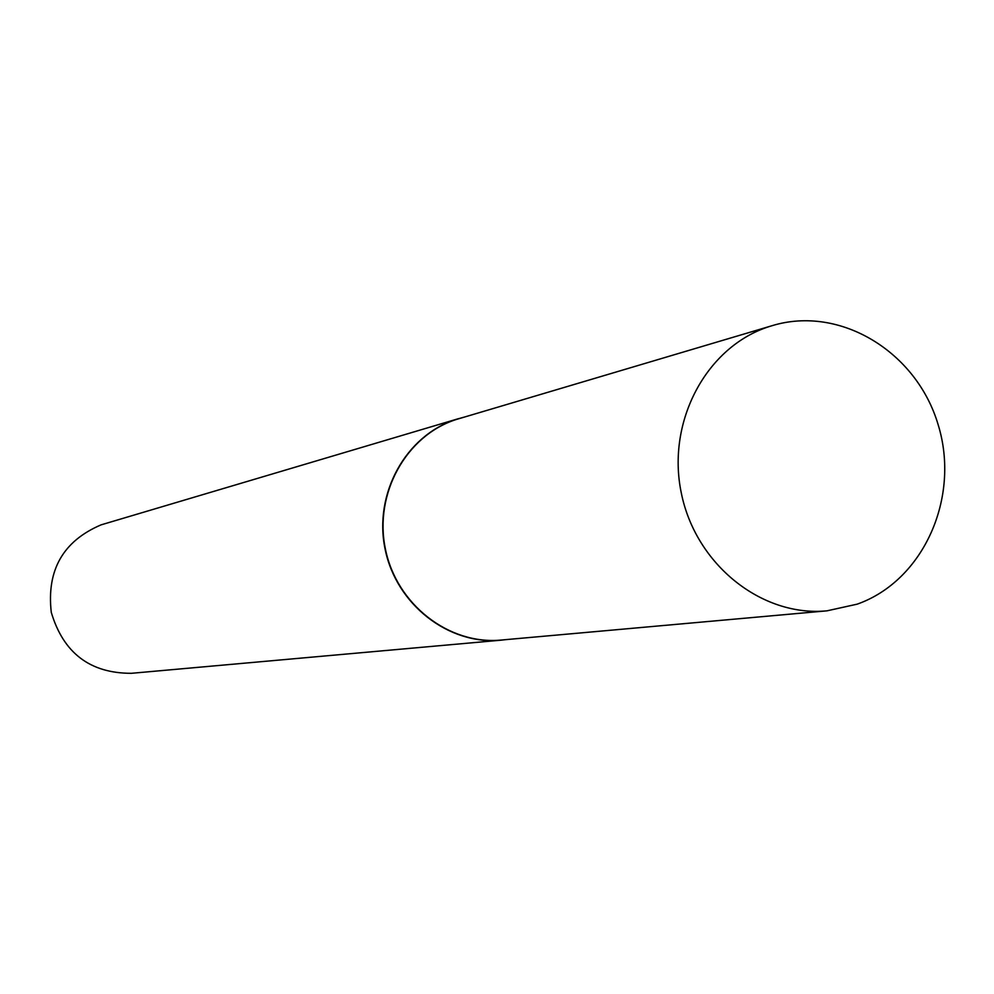 <?xml version="1.0" encoding="UTF-8"?>
<svg xmlns="http://www.w3.org/2000/svg" width="994" height="994" viewBox="0 0 994 994"><rect width="100%" height="100%" fill="white"/><g stroke="black" fill="none" stroke-linecap="round" stroke-linejoin="round"><path stroke-width="1.49" d="M772.388 325.597L456.345 419.468C406.136 435.447 373.843 493.645 385.386 548.924C396.382 604.315 448.828 645.118 501.237 640.049L826.958 610.838L857.201 604.153C923.712 580.645 960.639 497.311 938.137 424.662C916.58 351.714 840.092 305.108 772.388 325.597L769.207 326.579C706.572 346.521 666.378 421.294 681.25 492.738C695.452 564.331 761.578 617.199 826.958 610.838M463.254 417.368L456.097 419.418C405.85 435.409 373.545 493.658 385.076 548.974C396.084 604.402 448.567 645.255 501.026 640.186L505.784 639.639M458.632 418.623L101.077 524.857C63.094 541.059 46.494 570.233 51.278 612.366C63.38 653.008 90.069 673.323 131.357 673.311L501.026 640.186"/></g></svg>

